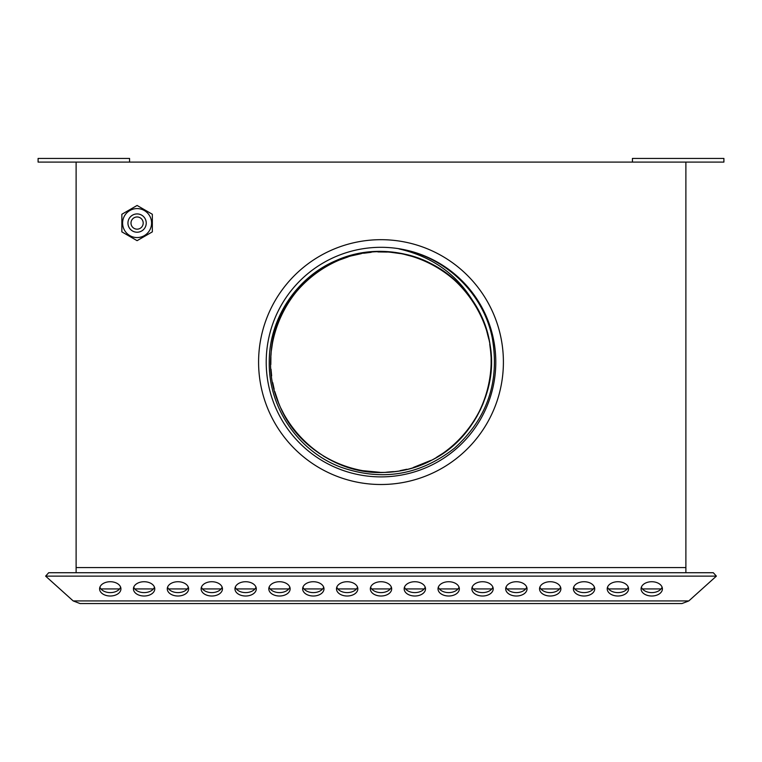 <?xml version="1.0" encoding="UTF-8"?>
<svg xmlns="http://www.w3.org/2000/svg" width="762" height="762" viewBox="0 0 762 762"><rect width="100%" height="100%" fill="white"/><g stroke="black" fill="none" stroke-linecap="round" stroke-linejoin="round"><path stroke-width="1.14" d="M121.853 231.867L121.853 214.265L137.093 205.464L152.333 214.265L152.333 231.867L137.093 240.668L121.853 231.867L121.853 223.066M137.093 208.588A14.478 14.478 0 0 1 149.638 230.315A14.478 14.478 0 0 1 124.549 230.315A14.478 14.478 0 0 1 137.093 208.588M146.237 223.066A9.144 9.144 0 0 0 132.521 215.151A9.144 9.144 0 0 0 132.521 230.991A9.144 9.144 0 0 0 146.237 223.066A9.144 9.144 0 0 0 132.521 215.151A9.144 9.144 0 0 0 132.521 230.991A9.144 9.144 0 0 0 146.237 223.066M129.569 162.096L129.569 158.439L38.1 158.439L38.1 162.096L685.886 162.096L685.886 567.585L76.114 567.585L76.114 572.729M76.114 162.096L76.114 567.585L685.886 567.585L685.886 572.729M474.84 304.295A110.214 110.214 0 0 0 464.639 290.322C434.645 253.832 379.914 240.897 336.49 260.394C296.675 276.977 268.986 318.668 269.253 362.093C268.405 407.06 297.78 450.733 340.081 466.896C381.524 481.679 419.652 475.45 454.476 448.189C487.28 418.471 499.872 381.695 492.252 337.871C483.346 292.932 444.627 255.822 399.012 248.907C432.873 256.699 458.153 275.158 474.84 304.295C510.492 358.321 485.118 439.198 424.986 463.153C370.913 488.423 300.418 459.896 279.121 404.136C252.565 345.11 290.56 269.338 353.749 255.308C411.175 239.02 476.193 278.444 488.299 336.899C505.177 399.764 454.857 468.792 389.839 471.954C325.155 479.231 264.443 419.138 271.053 354.378C273.653 294.408 332.165 244.964 391.725 252.403C456.686 256.689 505.806 326.565 487.851 389.134L485.232 397.916M469.373 427.958L474.316 420.748M476.774 416.633L480.803 408.87M482.746 404.47L485.785 396.278M487.68 389.782L489.318 382.457M489.776 379.867L490.842 371.189M491.128 366.398L491.128 357.654M490.823 352.854L489.747 344.186M488.756 338.966L486.527 330.289M485.899 328.279L482.689 319.592M480.717 315.154L476.707 307.438M474.221 303.305L469.287 296.113M465.068 290.827L460.019 285.264M458.543 283.769L451.695 277.539M447.904 274.51L440.788 269.51M436.674 266.976L428.987 262.871M422.805 260.118L415.766 257.508M413.48 256.775L404.812 254.489M400.317 253.584L391.439 252.374M387.296 252.06L377.904 251.927M371.151 252.327L363.703 253.251M361.331 253.651L352.587 255.603M348.186 256.88L339.738 259.899M335.299 261.804L327.517 265.728M321.707 269.196L315.516 273.444M313.601 274.892L306.743 280.654M303.419 283.816L297.313 290.379M294.246 294.113L289.15 301.18M289.112 301.238L288.588 302.038M285.579 306.934L282.054 313.553M281.016 315.725L277.578 324.002M276.082 328.336L273.691 336.966M272.691 341.7L271.415 350.32M270.901 357.073L270.815 364.569M271.015 369.16L271.653 375.904M272.71 382.581L274.168 389.211M274.768 391.449L278.511 402.65M280.949 408.337L284.331 415.033M286.617 419.014L290.293 424.71M294.303 430.149L298.656 435.359M300.218 437.074L308.267 444.903M313.487 449.209L319.564 453.6M323.431 456.086L329.317 459.438M335.385 462.429L341.643 465.049M348.043 467.268L354.568 469.097M361.178 470.516L379.943 472.307M386.705 472.164L393.468 471.602M400.174 470.63L406.803 469.249M413.337 467.458L430.816 460.41M436.75 457.171L442.493 453.561M447.999 449.609L453.247 445.332M458.219 440.741L463.391 435.302M465.382 432.997L469.592 427.663M473.421 422.148L476.955 416.319M480.07 410.394L482.87 404.174M488.68 385.601L489.928 378.914M490.747 372.256L491.166 365.465M491.138 357.854L490.509 349.606M258.585 362.093A122.415 122.415 0 0 0 442.208 468.106A122.415 122.415 0 0 0 442.208 256.089A122.415 122.415 0 0 0 258.585 362.093M685.886 162.096L723.9 162.096L723.9 158.439L632.431 158.439L632.431 162.096M266.214 362.093A114.786 114.786 0 0 1 438.398 262.69A114.786 114.786 0 0 1 438.398 461.505A114.786 114.786 0 0 1 266.214 362.093M152.333 223.066L152.333 214.265M143.189 223.066A6.096 6.096 0 0 0 134.045 217.789A6.096 6.096 0 0 0 134.045 228.352A6.096 6.096 0 0 0 143.189 223.066M661.073 588.931L642.404 588.931M627.231 588.931L608.562 588.931M593.388 588.931L574.719 588.931M559.546 588.931L540.877 588.931M525.704 588.931L507.035 588.931M491.861 588.931L473.192 588.931M458.019 588.931L439.35 588.931M424.177 588.931L405.508 588.931M390.334 588.931L371.666 588.931M356.492 588.931L337.823 588.931M322.65 588.931L303.981 588.931M288.808 588.931L270.139 588.931M254.965 588.931L236.296 588.931M221.123 588.931L202.454 588.931M187.281 588.931L168.612 588.931M153.438 588.931L134.769 588.931M119.596 588.931L100.927 588.931M681.933 603.561L688.819 600.923L681.933 603.561L80.067 603.561L73.181 600.923L80.067 603.561M716.375 576.129L713.308 572.729L716.375 576.129L688.819 600.923L716.375 576.129L45.625 576.129L73.181 600.923L45.625 576.129L48.692 572.729L45.625 576.129M120.929 588.874A10.668 7.134 180 0 0 110.261 581.73A10.668 7.134 180 0 0 99.593 588.874A10.668 7.134 180 0 0 110.261 596.008A10.668 7.134 180 0 0 120.929 588.874M154.772 588.874A10.668 7.134 180 0 0 144.104 581.73A10.668 7.134 180 0 0 133.436 588.874A10.668 7.134 180 0 0 144.104 596.008A10.668 7.134 180 0 0 154.772 588.874M188.614 588.874A10.668 7.134 180 0 0 177.946 581.73A10.668 7.134 180 0 0 167.278 588.874A10.668 7.134 180 0 0 177.946 596.008A10.668 7.134 180 0 0 188.614 588.874M222.456 588.874A10.668 7.134 180 0 0 211.788 581.73A10.668 7.134 180 0 0 201.12 588.874A10.668 7.134 180 0 0 211.788 596.008A10.668 7.134 180 0 0 222.456 588.874M256.299 588.874A10.668 7.134 180 0 0 245.631 581.73A10.668 7.134 180 0 0 234.963 588.874A10.668 7.134 180 0 0 245.631 596.008A10.668 7.134 180 0 0 256.299 588.874M290.141 588.874A10.668 7.134 180 0 0 279.473 581.73A10.668 7.134 180 0 0 268.805 588.874A10.668 7.134 180 0 0 279.473 596.008A10.668 7.134 180 0 0 290.141 588.874M323.983 588.874A10.668 7.134 180 0 0 313.315 581.73A10.668 7.134 180 0 0 302.647 588.874A10.668 7.134 180 0 0 313.315 596.008A10.668 7.134 180 0 0 323.983 588.874M357.826 588.874A10.668 7.134 180 0 0 347.158 581.73A10.668 7.134 180 0 0 336.49 588.874A10.668 7.134 180 0 0 347.158 596.008A10.668 7.134 180 0 0 357.826 588.874M391.668 588.874A10.668 7.134 180 0 0 381 581.73A10.668 7.134 180 0 0 370.332 588.874A10.668 7.134 180 0 0 381 596.008A10.668 7.134 180 0 0 391.668 588.874M425.51 588.874A10.668 7.134 180 0 0 414.842 581.73A10.668 7.134 180 0 0 404.174 588.874A10.668 7.134 180 0 0 414.842 596.008A10.668 7.134 180 0 0 425.51 588.874M459.353 588.874A10.668 7.134 180 0 0 448.685 581.73A10.668 7.134 180 0 0 438.017 588.874A10.668 7.134 180 0 0 448.685 596.008A10.668 7.134 180 0 0 459.353 588.874M493.195 588.874A10.668 7.134 180 0 0 482.527 581.73A10.668 7.134 180 0 0 471.859 588.874A10.668 7.134 180 0 0 482.527 596.008A10.668 7.134 180 0 0 493.195 588.874M527.037 588.874A10.668 7.134 180 0 0 516.369 581.73A10.668 7.134 180 0 0 505.701 588.874A10.668 7.134 180 0 0 516.369 596.008A10.668 7.134 180 0 0 527.037 588.874M560.88 588.874A10.668 7.134 180 0 0 550.212 581.73A10.668 7.134 180 0 0 539.544 588.874A10.668 7.134 180 0 0 550.212 596.008A10.668 7.134 180 0 0 560.88 588.874M594.722 588.874A10.668 7.134 180 0 0 584.054 581.73A10.668 7.134 180 0 0 573.386 588.874A10.668 7.134 180 0 0 584.054 596.008A10.668 7.134 180 0 0 594.722 588.874M628.564 588.874A10.668 7.134 180 0 0 617.896 581.73A10.668 7.134 180 0 0 607.228 588.874A10.668 7.134 180 0 0 617.896 596.008A10.668 7.134 180 0 0 628.564 588.874M662.407 588.874A10.668 7.134 180 0 0 651.739 581.73A10.668 7.134 180 0 0 641.071 588.874A10.668 7.134 180 0 0 651.739 596.008A10.668 7.134 180 0 0 662.407 588.874M641.375 587.169A10.668 7.134 180 0 0 651.739 592.607A10.668 7.134 180 0 0 662.102 587.169M607.533 587.169A10.668 7.134 180 0 0 617.896 592.607A10.668 7.134 180 0 0 628.259 587.169M573.691 587.169A10.668 7.134 180 0 0 584.054 592.607A10.668 7.134 180 0 0 594.417 587.169M539.848 587.169A10.668 7.134 180 0 0 550.212 592.607A10.668 7.134 180 0 0 560.575 587.169M506.006 587.169A10.668 7.134 180 0 0 516.369 592.607A10.668 7.134 180 0 0 526.732 587.169M472.164 587.169A10.668 7.134 180 0 0 482.527 592.607A10.668 7.134 180 0 0 492.89 587.169M438.321 587.169A10.668 7.134 180 0 0 448.685 592.607A10.668 7.134 180 0 0 459.048 587.169M404.479 587.169A10.668 7.134 180 0 0 414.842 592.607A10.668 7.134 180 0 0 425.206 587.169M370.637 587.169A10.668 7.134 180 0 0 381 592.607A10.668 7.134 180 0 0 391.363 587.169M336.794 587.169A10.668 7.134 180 0 0 347.158 592.607A10.668 7.134 180 0 0 357.521 587.169M302.952 587.169A10.668 7.134 180 0 0 313.315 592.607A10.668 7.134 180 0 0 323.679 587.169M269.11 587.169A10.668 7.134 180 0 0 279.473 592.607A10.668 7.134 180 0 0 289.836 587.169M235.268 587.169A10.668 7.134 180 0 0 245.631 592.607A10.668 7.134 180 0 0 255.994 587.169M201.425 587.169A10.668 7.134 180 0 0 211.788 592.607A10.668 7.134 180 0 0 222.152 587.169M167.583 587.169A10.668 7.134 180 0 0 177.946 592.607A10.668 7.134 180 0 0 188.309 587.169M133.741 587.169A10.668 7.134 180 0 0 144.104 592.607A10.668 7.134 180 0 0 154.467 587.169M99.898 587.169A10.668 7.134 180 0 0 110.261 592.607A10.668 7.134 180 0 0 120.625 587.169M713.308 572.729L48.692 572.729M688.819 600.923L73.181 600.923"/></g></svg>
